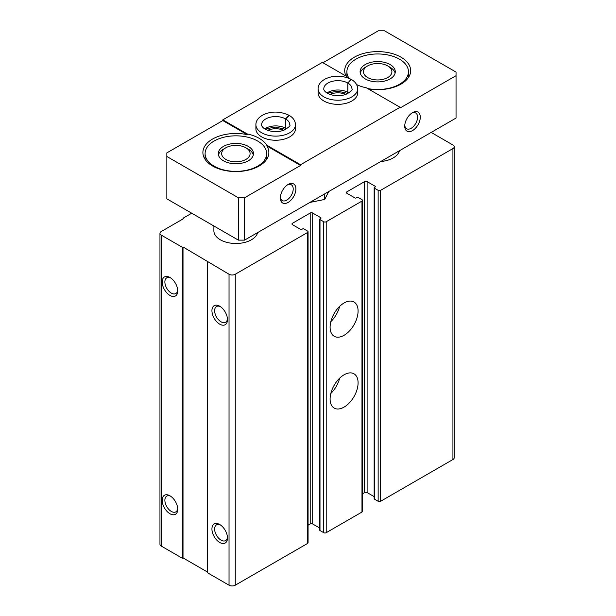 <?xml version="1.0" encoding="UTF-8"?>
<svg xmlns="http://www.w3.org/2000/svg" width="616" height="616" viewBox="0 0 616 616"><rect width="100%" height="100%" fill="white"/><g stroke="black" fill="none" stroke-linecap="round" stroke-linejoin="round"><path stroke-width="0.92" d="M362.493 493.793L364.618 492.561A1.756 1.016 0 0 1 367.105 492.561L367.105 181.605L375.19 186.278A0.878 0.508 0 0 1 375.19 186.994L374.413 187.441A0.878 0.508 0 0 0 374.413 188.157L378.147 190.313A1.756 1.016 0 0 0 380.634 190.313L452.929 148.571A4.397 2.541 0 0 0 454.215 146.777A4.397 2.541 0 0 0 452.929 144.983L431.162 132.417M191.722 213.205L183.014 218.233L183.637 218.595L161.246 231.516A4.397 2.541 0 0 0 159.96 233.31A4.397 2.541 0 0 0 161.246 235.112L182.39 247.316L183.014 246.954L229.036 274.243A4.397 2.541 0 0 0 235.258 274.243L307.553 232.501A1.756 1.016 0 0 0 308.069 231.785A1.756 1.016 0 0 0 307.553 231.069L303.827 228.913A0.878 0.508 0 0 0 302.579 228.913L301.801 229.36A0.878 0.508 0 0 1 300.562 229.36L292.477 224.694L292.477 223.261A1.756 1.016 0 0 0 291.961 223.978A1.756 1.016 0 0 0 292.477 224.694M183.014 218.95L183.014 218.233M159.96 233.31L159.96 544.267A4.397 2.541 0 0 0 161.246 546.061L182.39 558.273L182.39 247.316M169.954 513.744A10.996 6.345 -120 0 0 177.731 509.255A10.996 6.345 -120 0 0 169.954 495.795A10.996 6.345 -120 0 0 162.185 500.284A10.996 6.345 -120 0 0 169.954 513.744M169.954 295.434A10.996 6.345 -120 0 0 177.731 290.945A10.996 6.345 -120 0 0 169.954 277.477A10.996 6.345 -120 0 0 162.185 281.966A10.996 6.345 -120 0 0 169.954 295.434M182.39 558.273L183.014 557.911L183.014 246.954M183.014 557.911L207.269 571.918M308.069 231.785L308.069 542.742A1.756 1.016 0 0 1 307.553 543.458L235.258 585.2A4.397 2.541 0 0 1 229.036 585.2L207.269 572.634L207.269 261.677M219.712 542.473A10.996 6.345 -120 0 0 227.481 537.984A10.996 6.345 -120 0 0 219.712 524.516A10.996 6.345 -120 0 0 211.935 529.005A10.996 6.345 -120 0 0 219.712 542.473M219.712 324.155A10.996 6.345 -120 0 0 227.481 319.666A10.996 6.345 -120 0 0 219.712 306.206A10.996 6.345 -120 0 0 211.935 310.695A10.996 6.345 -120 0 0 219.712 324.155M292.477 223.261L310.202 213.028A1.756 1.016 0 0 1 312.689 213.028L320.774 217.694A0.878 0.508 0 0 1 320.774 218.41L319.997 218.857A0.878 0.508 0 0 0 319.997 219.581L323.723 221.737A1.756 1.016 0 0 0 326.21 221.737L361.977 201.085A1.756 1.016 0 0 0 362.493 200.369A1.756 1.016 0 0 0 361.977 199.653L358.243 197.497A0.878 0.508 0 0 0 356.995 197.497L356.217 197.944A0.878 0.508 0 0 1 354.978 197.944L346.893 193.278L346.893 191.838A1.756 1.016 0 0 0 346.377 192.562A1.756 1.016 0 0 0 346.893 193.278M308.069 525.209L310.202 523.977L310.202 213.028M319.735 528.051L312.689 523.977A1.756 1.016 0 0 0 310.202 523.977M319.735 219.219L319.735 530.176A0.878 0.508 0 0 0 319.997 530.53L323.723 532.686A1.756 1.016 0 0 0 326.21 532.686L361.977 512.042A1.756 1.016 0 0 0 362.493 511.326L362.493 200.369M344.09 407.099A19.789 11.427 -60 0 1 334.195 408.085A19.789 11.427 -60 0 1 334.195 385.231A19.789 11.427 -60 0 1 353.992 373.804A19.789 11.427 -60 0 1 357.018 389.666A19.789 11.427 -60 0 1 344.09 407.099M344.09 335.289A19.789 11.427 -60 0 1 334.195 336.267A19.789 11.427 -60 0 1 334.195 313.421A19.789 11.427 -60 0 1 353.992 301.994A19.789 11.427 -60 0 1 357.018 317.848A19.789 11.427 -60 0 1 344.09 335.289M346.893 191.838L364.618 181.605A1.756 1.016 0 0 1 367.105 181.605M367.105 492.561L374.158 496.635M374.158 187.803L374.158 498.752A0.878 0.508 0 0 0 374.413 499.114L378.147 501.27A1.756 1.016 0 0 0 380.634 501.27L452.929 459.528A4.397 2.541 0 0 0 454.215 457.734L454.215 146.777M257.65 232.594A21.991 12.697 180 0 1 234.319 243.466A21.991 12.697 180 0 1 213.891 230.8L213.891 226.003M399.445 150.727A21.991 12.697 180 0 1 380.788 161.5M220.412 306.645A9.094 5.251 -120 0 0 216.509 306.529A9.094 5.251 -120 0 0 215.115 313.814A9.094 5.251 -120 0 0 221.059 321.822A9.094 5.251 -120 0 0 225.602 322.276A9.094 5.251 -120 0 0 227.45 318.834M170.663 277.924A9.094 5.251 -120 0 0 166.759 277.808A9.094 5.251 -120 0 0 165.365 285.093A9.094 5.251 -120 0 0 171.302 293.101A9.094 5.251 -120 0 0 175.845 293.547A9.094 5.251 -120 0 0 177.701 290.113M220.412 524.963A9.094 5.251 -120 0 0 216.509 524.847A9.094 5.251 -120 0 0 215.115 532.132A9.094 5.251 -120 0 0 221.059 540.14A9.094 5.251 -120 0 0 225.602 540.586A9.094 5.251 -120 0 0 227.45 537.152M170.663 496.234A9.094 5.251 -120 0 0 166.759 496.119A9.094 5.251 -120 0 0 165.365 503.403A9.094 5.251 -120 0 0 171.302 511.411A9.094 5.251 -120 0 0 175.845 511.865A9.094 5.251 -120 0 0 177.701 508.423M339.632 306.391A19.789 11.427 -60 0 1 330.83 321.637M339.632 378.209A19.789 11.427 -60 0 1 330.83 393.447M349.08 78.309A30.785 17.772 180 0 1 346.893 71.733A30.785 17.772 180 0 1 365.896 55.317A30.785 17.772 180 0 1 399.445 59.167A30.785 17.772 180 0 1 408.462 71.733A30.785 17.772 180 0 1 367.575 88.519M390.113 64.549A17.587 10.156 180 0 1 395.272 71.733A17.587 10.156 180 0 1 377.677 81.889A17.587 10.156 180 0 1 360.09 71.733A17.587 10.156 180 0 1 370.947 62.347A17.587 10.156 180 0 1 390.113 64.549M257.65 141.033A30.785 17.772 180 0 1 266.666 153.6A30.785 17.772 180 0 1 235.882 171.371A30.785 17.772 180 0 1 205.097 153.6A30.785 17.772 180 0 1 224.101 137.183A30.785 17.772 180 0 1 257.65 141.033M248.317 146.416A17.587 10.156 180 0 1 253.469 153.6A17.587 10.156 180 0 1 235.882 163.756A17.587 10.156 180 0 1 218.287 153.6A17.587 10.156 180 0 1 229.144 144.213A17.587 10.156 180 0 1 248.317 146.416M238.369 240.132L238.369 197.767L166.844 156.472L166.844 198.845L238.369 240.132L244.583 240.132L456.04 118.056L456.04 75.683L400.069 108L400.069 107.284L366.374 87.826A32.979 19.042 0 0 1 356.579 84.577M247.185 134.635L222.815 120.567L222.815 119.851L247.185 133.918L247.185 134.635A32.979 19.042 0 0 0 202.895 152.522A32.979 19.042 0 0 0 235.882 171.564A32.979 19.042 0 0 0 268.861 152.522A32.979 19.042 0 0 0 266.867 145.992L266.867 145.276L300.562 164.734L300.562 165.45L266.867 145.992M287.418 184.923A9.094 5.251 -60 0 1 291.322 184.808A9.094 5.251 -60 0 1 292.715 192.092A9.094 5.251 -60 0 1 286.771 200.1A9.094 5.251 -60 0 1 282.228 200.554A9.094 5.251 -60 0 1 280.38 197.112M347.578 77.724A32.979 19.042 0 0 1 346.692 76.469L322.33 62.401L222.815 119.851M411.796 113.113A9.094 5.251 -60 0 1 415.7 112.998A9.094 5.251 -60 0 1 417.094 120.274A9.094 5.251 -60 0 1 411.157 128.29A9.094 5.251 -60 0 1 406.614 128.736A9.094 5.251 -60 0 1 404.766 125.302M412.504 130.623A10.996 6.345 -60 0 1 404.727 126.134A10.996 6.345 -60 0 1 412.504 112.666A10.996 6.345 -60 0 1 420.281 117.156A10.996 6.345 -60 0 1 412.504 130.623M288.119 202.433A10.996 6.345 -60 0 1 280.349 197.944A10.996 6.345 -60 0 1 288.119 184.477A10.996 6.345 -60 0 1 295.896 188.966A10.996 6.345 -60 0 1 288.119 202.433M300.562 165.45L244.583 197.767L238.369 197.767M244.583 240.132L244.583 197.767M300.562 164.734L400.069 107.284M456.04 75.683L456.04 72.095L384.515 30.8L378.301 30.8L322.946 62.755M166.844 156.472L166.844 152.884L222.815 120.567M323.877 100.993A19.789 11.427 0 0 0 345.445 103.473A19.789 11.427 0 0 0 357.665 92.916L357.665 88.789A19.789 11.427 180 0 1 337.876 100.216A19.789 11.427 180 0 1 318.087 88.789L318.087 92.916A19.789 11.427 0 0 0 323.877 100.993M261.692 136.906A19.789 11.427 0 0 0 283.252 139.378A19.789 11.427 0 0 0 295.472 128.821L295.472 124.694A19.789 11.427 180 0 1 275.683 136.121A19.789 11.427 180 0 1 255.894 124.694L255.894 128.821A19.789 11.427 0 0 0 261.692 136.906M266.867 145.276A32.979 19.042 0 0 0 247.185 133.918M368.229 88.904A32.979 19.042 0 0 0 396.319 86.363A32.979 19.042 0 0 0 410.656 70.655A32.979 19.042 0 0 0 377.677 51.613A32.979 19.042 0 0 0 344.698 70.655A32.979 19.042 0 0 0 346.077 76.107M283.668 130.299A13.19 7.615 0 0 0 267.698 130.299M345.861 94.394A13.19 7.615 0 0 0 329.891 94.394M248.317 149.172L245.93 147.794A14.214 8.208 180 0 1 245.93 159.405A14.214 8.208 180 0 1 225.826 159.405A14.214 8.208 180 0 1 225.826 147.794A14.214 8.208 180 0 1 245.93 147.794L248.317 149.172A17.587 10.156 180 0 1 253.307 154.978M218.449 154.978A17.587 10.156 180 0 1 223.439 149.172L225.826 147.794M390.113 67.306L387.733 65.927A14.214 8.208 180 0 1 387.733 77.539A14.214 8.208 180 0 1 367.621 77.539A14.214 8.208 180 0 1 367.621 65.927A14.214 8.208 180 0 1 387.733 65.927L390.113 67.306A17.587 10.156 180 0 1 395.102 73.112M360.252 73.112A17.587 10.156 180 0 1 365.242 67.306L367.621 65.927M357.665 88.789C357.496 84.954 355.417 81.851 351.436 79.495L347.855 83.06L347.855 92.4A14.076 8.123 180 0 1 348.795 93.001M347.855 83.06A14.076 8.123 180 0 1 351.944 88.789C353.014 89.597 351.051 91.445 346.069 94.317C342.18 95.711 337.976 96.05 333.464 95.326C324.624 93.416 323.477 89.536 323.8 88.789A14.076 8.123 180 0 1 332.471 81.289A14.076 8.123 180 0 1 347.794 83.029L351.112 79.31C342.049 75.229 333.425 75.121 325.24 78.979C320.466 81.659 318.079 84.931 318.087 88.789M347.794 83.029L347.794 92.362A14.076 8.123 180 0 0 326.957 93.001M295.472 124.694C295.303 120.859 293.224 117.756 289.243 115.4L285.662 118.965L285.662 128.305A14.076 8.123 180 0 1 286.602 128.906M285.662 118.965A14.076 8.123 180 0 1 289.751 124.694C290.821 125.51 288.858 127.35 283.876 130.222C279.987 131.616 275.783 131.955 271.271 131.239C262.431 129.321 261.284 125.441 261.608 124.694A14.076 8.123 180 0 1 270.278 117.194A14.076 8.123 180 0 1 285.601 118.934L288.919 115.215C279.856 111.142 271.233 111.026 263.055 114.884C258.273 117.564 255.886 120.836 255.894 124.694M285.601 118.934L285.601 128.267A14.076 8.123 180 0 0 264.764 128.906M328.713 191.561L324.732 199.438L309.863 202.448M324.732 199.438L324.732 193.863M161.246 546.061L161.246 235.112M229.036 585.2L229.036 274.243M235.258 585.2L235.258 274.243M307.553 543.458L307.553 232.501M312.689 523.977L312.689 213.028M320.774 218.41L320.774 217.694M319.997 530.53L319.997 219.581M323.723 532.686L323.723 221.737M326.21 532.686L326.21 221.737M361.977 512.042L361.977 201.085M364.618 492.561L364.618 181.605M375.19 186.994L375.19 186.278M374.413 499.114L374.413 188.157M378.147 501.27L378.147 190.313M380.634 501.27L380.634 190.313M452.929 459.528L452.929 148.571M346.893 71.733L346.893 76.777M408.462 71.733L408.462 77.493M205.097 153.6L205.097 159.359M266.666 153.6L266.666 159.359M348.002 93.455L337.784 91.207L329.783 92.554L327.75 93.455M285.809 129.36L275.591 127.112L267.59 128.459L265.558 129.36"/></g></svg>
